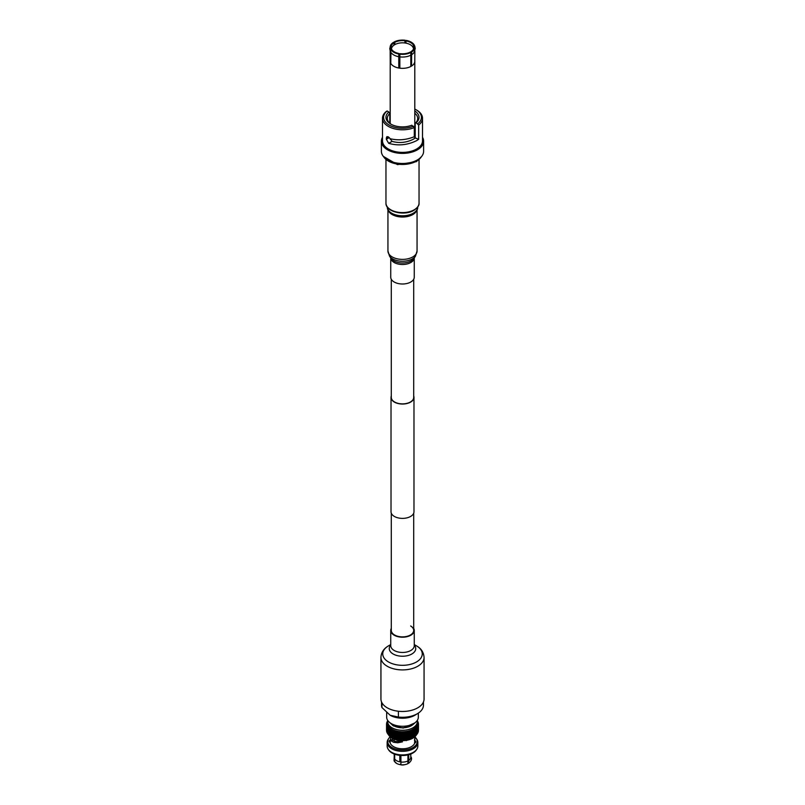 <?xml version="1.0" encoding="UTF-8"?>
<svg xmlns="http://www.w3.org/2000/svg" width="805" height="805" viewBox="0 0 805 805"><rect width="100%" height="100%" fill="white"/><g stroke="black" fill="none" stroke-linecap="round" stroke-linejoin="round"><path stroke-width="1.21" d="M413.7 279.285L413.7 397.418A11.2 6.47 180 0 1 410.419 401.987A11.2 6.47 180 0 1 398.213 403.386A11.2 6.47 180 0 1 391.3 397.418L391.3 279.285M413.7 395.959A11.481 6.631 180 0 1 413.981 397.418L413.981 511.749A11.481 6.631 180 0 1 410.62 516.438A11.481 6.631 180 0 1 398.103 517.877A11.481 6.631 180 0 1 391.019 511.749L391.019 397.418A11.481 6.631 180 0 1 391.3 395.959M413.981 397.418A11.481 6.631 180 0 1 410.62 402.098A11.481 6.631 180 0 1 398.103 403.536A11.481 6.631 180 0 1 391.019 397.418M391.472 49.196L391.472 49.246A11.029 6.37 180 0 1 391.472 49.196A11.029 6.37 180 0 1 394.702 44.688A11.029 6.37 180 0 1 410.298 44.688A11.029 6.37 180 0 1 413.518 49.014M405.992 43.158L405.992 40.914A11.451 6.611 180 0 1 410.6 42.534A11.451 6.611 180 0 1 413.408 45.191L413.398 48.23M413.69 48.642L413.7 45.815L414.555 45.674A12.347 7.134 180 0 1 411.617 52.023L411.617 54.72A12.347 7.134 0 0 0 414.072 52.406L415.239 48.562L414.776 46.096M394.168 45.02L394.027 44.164M394.802 44.637L394.802 42.313L394.168 41.951A12.347 7.134 180 0 1 405.156 40.25L405.156 43.017M390.727 49.367L390.727 52.063A12.347 7.134 0 0 0 390.928 52.406A12.347 7.134 0 0 0 398.777 56.712L398.777 54.005A12.347 7.134 180 0 1 390.727 49.367L391.592 49.226A11.451 6.611 180 0 0 399.008 53.512L398.777 54.005M390.928 52.406L390.777 63.404A12.296 7.094 180 0 1 390.495 62.78L390.445 48.753A12.347 7.134 180 0 1 390.928 44.728A12.347 7.134 180 0 1 393.383 42.403L394.017 42.766L394.027 45.12M399.844 54.177L399.844 56.873A12.347 7.134 0 0 0 410.832 55.173L410.832 52.476A12.347 7.134 180 0 1 399.844 54.177L400.075 53.673A11.451 6.611 180 0 0 410.198 52.104L410.832 52.476M390.445 51.45L390.073 50.152M411.617 54.72L411.576 66.04A12.296 7.094 180 0 1 411.194 66.272A12.296 7.094 180 0 1 410.792 66.493L410.832 55.173M399.844 56.873L399.854 68.184A12.296 7.094 180 0 1 398.787 68.022L398.777 56.712M391.29 124.362A15.215 8.785 180 0 1 387.286 118.426A15.215 8.785 180 0 1 389.781 113.606L389.781 123.246M414.796 113.243A15.215 8.785 180 0 1 417.715 118.426A15.215 8.785 180 0 1 415.219 123.246L415.219 137.937L413.257 139.285C406.284 142.696 399.23 143.391 392.085 141.358L389.902 138.329M414.796 110.959A16.543 9.549 180 0 1 416.175 122.712L418.66 125.057L418.66 139.305L416.648 140.633C407.421 145.142 398.103 146.037 388.694 143.32L386.34 139.275L386.34 138.017L386.893 136.659L388.352 136.86L390.143 138.702C398.103 140.644 406.153 139.99 414.293 136.729L414.293 127.572A20.014 11.552 180 0 1 388.352 126.415A20.014 11.552 180 0 1 382.486 118.244A20.014 11.552 180 0 1 386.34 111.432L387.125 110.989L388.825 111.965L389.781 113.606M382.486 118.244L382.486 140.835A20.014 11.552 0 0 0 388.352 149.006A20.014 11.552 0 0 0 416.648 149.006A20.014 11.552 0 0 0 422.514 140.835L422.514 118.244A20.014 11.552 180 0 1 418.66 125.057M382.486 137.313A21.111 12.186 0 0 0 381.389 141.197A21.111 12.186 0 0 0 387.567 149.821A21.111 12.186 0 0 0 417.433 149.821A21.111 12.186 0 0 0 423.611 141.197A21.111 12.186 0 0 0 422.514 137.313M381.389 141.197L381.389 151.28A21.111 12.186 0 0 0 387.567 159.903A21.111 12.186 0 0 0 417.433 159.903L417.433 159.903A21.111 12.186 0 0 0 423.611 151.28L423.611 141.197M417.121 160.084L417.121 160.084A20.678 11.934 0 0 1 387.879 160.084L387.567 159.903M399.743 55.354A11.029 6.37 180 0 1 399.008 55.233M410.973 54.861L410.942 65.678A11.401 6.581 180 0 1 410.802 65.769M399.854 67.66A11.401 6.581 180 0 1 399.018 67.519L399.008 53.512M413.7 45.815A11.451 6.611 180 0 1 413.951 47.223A11.451 6.611 180 0 1 410.983 51.661L410.973 52.969M394.802 42.313A11.451 6.611 180 0 1 404.925 40.753L404.925 42.987M414.847 50.836L414.796 61.281A12.296 7.094 0 0 0 414.796 61.261A12.296 7.094 0 0 1 411.576 66.04L410.942 65.678M399.018 67.519L398.787 68.022A12.296 7.094 0 0 1 393.806 66.272A12.296 7.094 0 0 1 390.777 63.404M391.311 49.276L391.3 48.612A11.451 6.611 180 0 1 391.049 47.223A11.451 6.611 180 0 1 394.017 42.766M390.777 62.74L390.495 62.78A12.296 7.094 0 0 1 390.204 61.281A12.296 7.094 0 0 0 390.204 61.281L390.153 50.836M411.617 52.023L410.983 51.661M414.927 46.972L414.555 45.674M405.992 40.914L406.223 40.411A12.347 7.134 180 0 1 414.072 44.728A12.347 7.134 180 0 1 414.273 45.06L413.408 45.191M414.645 46.358L414.072 44.728M405.156 40.25L404.925 40.753M393.897 43.148L394.168 41.951M391.3 48.612L390.445 48.753M414.796 137.242A13.786 7.959 180 0 1 415.219 137.776M414.796 128.921L415.219 127.643M415.219 126.385L414.796 124.403M416.175 122.712L415.219 123.246M418.66 139.305L415.219 137.937M414.293 127.572L411.808 125.238A16.543 9.549 180 0 1 390.807 124.091A16.543 9.549 180 0 1 388.825 111.965M414.796 109.047A18.907 10.918 180 0 1 415.873 109.621A18.907 10.918 180 0 1 417.875 123.698M415.873 109.621L416.648 110.074A20.014 11.552 180 0 1 422.514 118.244M413.508 126.214A18.907 10.918 180 0 1 389.127 125.067A18.907 10.918 180 0 1 387.125 110.989M422.514 137.846A20.678 11.934 180 0 1 417.121 149.277A20.678 11.934 180 0 1 392.236 151.199A20.678 11.934 180 0 1 382.486 137.846M394.229 754.033L394.229 757.334A8.271 4.78 0 0 0 394.38 758.26L394.38 754.094M394.671 754.205L394.671 758.884A8.271 4.78 0 0 0 396.654 760.715A8.271 4.78 0 0 0 399.823 761.852L399.954 755.372M408.387 754.798L408.387 762.214M408.387 762.909L408.719 760.463A8.271 4.78 0 0 0 410.771 757.334L410.771 754.033M402.289 741.284L395.175 741.395L392.427 740.097L390.274 740.379L393.615 742.291L397.73 742.763L402.44 741.878L402.017 740.892M392.599 740.278L390.485 739.413A12.568 7.255 0 0 0 390.214 740.026L390.214 740.026A12.568 7.255 0 0 1 390.485 739.413L390.485 737.632M390.002 736.806L394.319 739.433M390.204 742.482A2.667 1.54 0 0 1 390.023 742.391L390.023 742.391A12.568 7.255 0 0 0 393.615 746.668A12.568 7.255 0 0 0 406.072 748.489A12.568 7.255 0 0 0 414.786 743.045L414.786 743.045A12.568 7.255 0 0 1 414.515 743.659L415.058 736.756M414.796 738.406L414.515 740.077M414.515 743.146A2.667 1.54 0 0 0 414.786 743.045A2.667 1.54 180 0 0 415.853 741.818A2.667 1.54 180 0 0 415.068 740.731A2.667 1.54 180 0 0 414.978 740.67A12.568 7.255 0 0 0 414.796 740.047A12.568 7.255 0 0 1 414.978 740.67L414.978 740.67A2.667 1.54 0 0 0 414.515 740.479M388.221 749.294L388.775 750.109A14.752 8.513 0 0 0 392.065 753.007A14.752 8.513 0 0 0 416.225 750.109L416.779 749.294A15.345 8.865 180 0 1 391.643 752.313A15.345 8.865 180 0 1 388.221 749.294A15.345 8.865 180 0 1 387.155 746.044L387.155 742.472A15.345 8.865 180 0 1 388.221 739.221L388.775 738.406A14.752 8.513 180 0 1 390.063 736.957M415.038 737.038A14.752 8.513 180 0 1 416.225 738.406L416.779 739.221A15.345 8.865 180 0 1 417.845 742.472A15.345 8.865 180 0 1 408.377 750.663A15.345 8.865 180 0 1 391.643 748.741A15.345 8.865 180 0 1 387.155 742.472M416.225 738.406A14.752 8.513 180 0 1 410.59 748.66A14.752 8.513 180 0 1 392.065 747.553A14.752 8.513 180 0 1 388.775 738.406M387.769 720.867L387.376 721.189A15.959 9.217 0 0 0 387.255 721.401L388.161 721.018L386.923 722.115A15.959 9.217 0 0 0 386.843 722.337L387.839 721.894L386.642 723.061A15.959 9.217 0 0 0 386.601 723.293L387.678 722.779L386.541 724.027A15.959 9.217 0 0 0 386.541 724.138A15.959 9.217 0 0 0 386.541 724.259L387.678 723.685L386.601 724.993A15.959 9.217 0 0 0 386.642 725.214L387.839 724.57L386.843 725.949A15.959 9.217 0 0 0 386.923 726.17L388.161 725.446L387.255 726.885A15.959 9.217 0 0 0 387.376 727.096L388.644 726.301L387.839 727.79A15.959 9.217 0 0 0 388 727.992L389.278 727.126L388.574 728.656A15.959 9.217 0 0 0 388.775 728.847L390.053 727.901L389.469 729.471A15.959 9.217 0 0 0 389.701 729.652L390.968 728.626L390.506 736.434A15.959 9.217 0 0 0 390.767 736.605L393.162 737.883L392.961 731.534A15.959 9.217 0 0 0 393.273 731.665L394.42 730.417L394.349 732.067A15.959 9.217 0 0 0 394.692 732.178L395.758 730.87L395.829 732.51A15.959 9.217 0 0 0 396.191 732.61L397.177 731.232L397.378 732.872A15.959 9.217 0 0 0 397.75 732.942L398.656 731.514L398.988 733.134A15.959 9.217 0 0 0 399.371 733.184L400.176 731.695L400.638 733.295A15.959 9.217 0 0 0 401.031 733.315L401.725 731.795L402.299 733.355A15.959 9.217 0 0 0 402.701 733.355L403.275 731.795L403.969 733.315A15.959 9.217 0 0 0 404.362 733.295L404.824 731.695L405.629 733.184A15.959 9.217 0 0 0 406.012 733.134L406.344 731.514L407.25 732.942A15.959 9.217 0 0 0 407.622 732.872L407.823 731.232L408.809 732.61A15.959 9.217 0 0 0 409.171 732.51L409.242 730.87L410.309 732.178A15.959 9.217 0 0 0 410.651 732.067L410.58 730.417L411.727 731.665A15.959 9.217 0 0 0 412.039 731.534L411.838 729.894L413.035 731.071A15.959 9.217 0 0 0 413.327 730.91L412.995 729.29L414.233 730.397A15.959 9.217 0 0 0 414.495 730.226L414.032 728.626L415.3 729.652A15.959 9.217 0 0 0 415.531 729.471L414.947 727.901L416.225 728.847A15.959 9.217 0 0 0 416.427 728.656L415.722 727.126L417 727.992A15.959 9.217 0 0 0 417.161 727.79L416.356 726.301L417.624 727.096A15.959 9.217 0 0 0 417.745 726.885L416.839 725.446L418.077 726.17A15.959 9.217 0 0 0 418.157 725.949L417.161 724.57L418.359 725.214A15.959 9.217 0 0 0 418.399 724.993L417.322 723.685L418.459 724.259A15.959 9.217 0 0 0 418.459 724.138A15.959 9.217 0 0 0 418.459 724.027L417.322 722.779L418.399 723.293A15.959 9.217 0 0 0 418.359 723.061L417.161 721.894L418.157 722.337A15.959 9.217 0 0 0 418.077 722.115L416.839 721.018L417.745 721.401A15.959 9.217 0 0 0 417.624 721.189L417.232 720.867M389.469 729.471L389.469 735.679A15.959 9.217 0 0 0 389.701 735.861L390.968 736.615M388.574 728.656L388.574 734.864A15.959 9.217 0 0 0 388.775 735.066L390.053 735.891M387.839 727.79L387.839 733.999A15.959 9.217 0 0 0 388 734.21L389.278 735.116M387.255 726.885L387.255 733.093A15.959 9.217 0 0 0 387.376 733.315L387.839 733.667M386.843 725.949L386.843 732.158A15.959 9.217 0 0 0 386.923 732.379L387.255 732.671M386.601 724.993L386.601 731.202A15.959 9.217 0 0 0 386.642 731.433L386.843 731.624M417.181 720.566L417.302 723.202A14.802 8.543 180 0 1 408.165 731.091A14.802 8.543 180 0 1 392.035 729.239A14.802 8.543 180 0 1 387.698 723.202L387.819 720.566M390.506 730.226A15.959 9.217 0 0 0 390.767 730.397L392.005 729.29L391.673 730.91A15.959 9.217 0 0 0 391.965 731.071L393.162 729.894L392.961 731.534M392.417 724.882A12.568 7.255 0 0 0 393.615 725.687A12.568 7.255 0 0 0 412.583 724.882M398.405 711.238L398.405 717.054L390.184 715.273L381.952 707.555L381.952 702.795M381.55 701.97L381.55 705.19A20.95 12.095 0 0 0 381.952 707.555M386.662 712.656L386.662 717.134A15.838 9.147 0 0 0 389.268 722.155L391.854 724.43A12.739 7.356 0 0 0 393.494 725.587A12.739 7.356 0 0 0 413.146 724.43L415.732 722.155A15.838 9.147 0 0 0 418.338 717.134L418.338 713.109M389.268 722.155A15.838 9.147 0 0 0 391.3 723.604A15.838 9.147 0 0 0 415.732 722.155M390.184 715.273A17.418 10.062 0 0 0 415.179 715.061L417.755 713.482A20.95 12.095 0 0 0 423.45 705.19L423.45 701.97M398.405 717.054A20.95 12.095 0 0 0 417.755 713.482M392.599 738.95L392.599 739.785A2.667 1.54 0 0 0 390.214 740.026A2.667 1.54 180 0 0 389.147 741.254A2.667 1.54 180 0 0 390.023 742.391A12.568 7.255 0 0 0 390.204 743.025L390.204 740.54M390.143 722.93L393.293 725.879L403.225 728.062L414.857 722.93M418.157 722.87L418.157 722.337M418.399 723.957L418.399 723.293M418.399 730.538L418.459 724.259M418.157 731.624L418.359 731.433A15.959 9.217 0 0 0 418.399 731.202L418.399 724.993M418.359 731.433L418.359 725.214M417.745 732.671L418.077 732.379A15.959 9.217 0 0 0 418.157 732.158L418.157 725.949M418.077 732.379L418.077 726.17M417.161 733.667L417.624 733.315A15.959 9.217 0 0 0 417.745 733.093L417.745 726.885M417.624 733.315L417.624 727.096M415.722 735.116L417 734.21A15.959 9.217 0 0 0 417.161 733.999L417.161 727.79M417 734.21L417 727.992M414.947 735.891L416.225 735.066A15.959 9.217 0 0 0 416.427 734.864L416.427 728.656M416.225 735.066L416.225 728.847M414.032 736.615L415.3 735.861A15.959 9.217 0 0 0 415.531 735.679L415.531 729.471M415.3 735.861L415.3 729.652M392.961 737.742A15.959 9.217 0 0 0 393.273 737.873L394.349 738.276A15.959 9.217 0 0 0 394.692 738.396L395.829 738.728A15.959 9.217 0 0 0 396.191 738.819L397.378 739.081A15.959 9.217 0 0 0 397.75 739.151L398.988 739.342A15.959 9.217 0 0 0 399.371 739.393L400.638 739.513A15.959 9.217 0 0 0 401.031 739.533L402.299 739.574A15.959 9.217 0 0 0 402.701 739.574L403.969 739.533A15.959 9.217 0 0 0 404.362 739.513L405.629 739.393A15.959 9.217 0 0 0 406.012 739.342L407.25 739.151A15.959 9.217 0 0 0 407.622 739.081L408.809 738.819A15.959 9.217 0 0 0 409.171 738.728L410.309 738.396A15.959 9.217 0 0 0 410.651 738.276L411.727 737.873A15.959 9.217 0 0 0 412.039 737.742L414.233 736.605A15.959 9.217 0 0 0 414.495 736.434L414.495 730.226M414.233 736.605L414.233 730.397M413.035 731.071L413.035 737.279A15.959 9.217 0 0 0 413.166 737.209A15.959 9.217 0 0 0 413.327 737.128L413.327 730.91M412.039 737.742L412.039 731.534M411.727 737.873L411.727 731.665M410.651 738.276L410.651 732.067M410.309 738.396L410.309 732.178M409.242 738.859L409.242 730.87M409.171 738.728L409.171 732.51M408.809 738.819L408.809 732.61M407.823 739.221L407.823 731.232M407.622 739.081L407.622 732.872M407.25 739.151L407.25 732.942M406.344 739.503L406.344 731.514M386.843 722.337L386.843 722.87M406.012 739.342L406.012 733.134M405.629 739.393L405.629 733.184M404.824 739.684L404.824 731.695M386.601 723.293L386.601 723.957M404.362 739.513L404.362 733.295M403.969 739.533L403.969 733.315M403.275 739.785L403.275 731.795M386.541 724.259L386.541 730.467M402.701 739.574L402.701 733.355M402.299 739.574L402.299 733.355M401.725 739.785L401.725 731.795M386.642 725.214L386.642 731.433M401.031 739.533L401.031 733.315M400.638 739.513L400.638 733.295M400.176 739.684L400.176 731.695M386.923 726.17L386.923 732.379M399.371 739.393L399.371 733.184M398.988 739.342L398.988 733.134M398.656 739.503L398.656 731.514M387.376 727.096L387.376 733.315M397.75 739.151L397.75 732.942M397.378 739.081L397.378 732.872M397.177 739.221L397.177 731.232M388 727.992L388 734.21M396.191 738.819L396.191 732.61M395.829 738.728L395.829 732.51M395.758 738.859L395.758 730.87M388.775 728.847L388.775 735.066M394.692 738.396L394.692 732.178M394.349 738.276L394.349 732.067M389.701 729.652L389.701 735.861M393.273 737.873L393.273 731.665M390.767 730.397L390.767 736.605M391.673 730.91L391.673 737.128A15.959 9.217 0 0 0 391.834 737.209A15.959 9.217 0 0 0 391.965 737.279L391.965 731.071M412.633 737.491A14.752 8.513 180 0 1 412.361 737.632A14.752 8.513 180 0 1 392.639 737.632A14.752 8.513 180 0 1 392.367 737.491M399.874 764.488A4.367 2.526 0 0 0 404.613 764.68M417.845 742.472L417.845 746.044A15.345 8.865 180 0 1 416.779 749.294M399.904 764.418A5.061 2.928 0 0 0 400.86 764.669M398.566 741.586L397.73 742.763M394.058 760.675L394.229 756.298M394.4 760.997L394.4 758.25M394.692 758.884L394.692 761.621A8.251 4.76 0 0 0 396.573 763.392A8.251 4.76 0 0 0 399.823 764.579M400.91 755.452L400.91 764.75A8.251 4.76 0 0 0 407.924 763.663L407.944 754.899M408.749 763.19C411.305 761.027 412.11 759.014 411.174 757.173L410.771 756.559M399.823 761.852L399.823 755.362M400.91 762.023A8.271 4.78 0 0 0 407.944 760.936M408.729 754.708L408.729 760.473M388.433 210.789A14.56 8.412 0 0 0 391.763 214.301A14.56 8.412 0 0 0 405.962 216.787A14.56 8.412 0 0 0 416.567 210.789M393.826 281.8A11.763 6.792 0 0 0 406.767 283.541A11.763 6.792 0 0 0 414.263 277.212L414.263 257.982A11.763 6.792 0 0 1 406.535 264.09A11.763 6.792 0 0 1 393.826 262.299A11.763 6.792 0 0 1 390.747 258.002L390.737 277.212A11.763 6.792 0 0 0 393.826 281.8M410.661 625.988A11.2 6.47 180 0 1 413.7 630.416A11.2 6.47 180 0 1 406.626 636.433A11.2 6.47 180 0 1 394.339 634.843A11.2 6.47 180 0 1 391.3 630.416L391.3 513.208M424.064 699.012A21.564 12.447 180 0 1 410.439 710.594A21.564 12.447 180 0 1 386.782 707.545A21.564 12.447 180 0 1 380.936 699.012L380.936 657.464A21.564 12.447 180 0 0 386.782 665.987A21.564 12.447 180 0 0 410.439 669.036A21.564 12.447 180 0 0 424.064 657.464L424.064 699.012M413.7 628.343A11.763 6.792 180 0 1 414.263 630.416A11.763 6.792 180 0 1 406.827 636.735A11.763 6.792 180 0 1 393.927 635.065A11.763 6.792 180 0 1 390.737 630.416A11.763 6.792 180 0 1 391.3 628.343M399.854 68.184A12.296 7.094 0 0 0 410.792 66.493M388.352 136.86L386.34 138.017M383.633 156.754A20.014 11.552 0 0 0 388.352 161.07A20.014 11.552 0 0 0 416.648 161.07A20.014 11.552 0 0 0 421.367 156.754M390.807 209.803A16.543 9.549 0 0 0 414.193 209.803A16.543 9.549 0 0 0 419.043 203.051C419.375 205.285 417.684 207.7 413.971 210.306C404.533 216.243 385.474 211.957 385.957 203.051A16.543 9.549 0 0 0 390.807 209.803M387.286 207.016A15.215 8.785 0 0 0 391.743 213.224A15.215 8.785 0 0 0 413.257 213.224A15.215 8.785 0 0 0 417.715 207.016M386.34 139.275L389.278 137.585M392.085 141.358L388.694 143.32M388.302 734.422A14.752 8.513 0 0 0 392.065 738.135A14.752 8.513 0 0 0 416.698 734.422M417.302 721.743A14.802 8.543 180 0 1 408.165 729.632A14.802 8.543 180 0 1 392.035 727.78A14.802 8.543 180 0 1 387.698 721.743M389.489 256.071A13.916 8.03 0 0 0 392.246 258.657A13.916 8.03 0 0 0 415.511 256.071L414.001 258.385A12.296 7.094 0 0 1 393.434 260.669A12.296 7.094 0 0 1 390.999 258.385L389.489 256.071L387.94 250.979A14.56 8.412 0 0 0 391.763 256.664A14.56 8.412 0 0 0 407.783 258.818A14.56 8.412 0 0 0 417.06 250.979L417.06 209.894M414.263 644.563L416.477 645.841A19.763 11.411 180 0 1 416.899 646.093A19.763 11.411 180 0 1 416.034 662.223A19.763 11.411 180 0 1 388.101 661.72A19.763 11.411 180 0 1 388.523 645.841C383.713 648.629 381.178 652.503 380.936 657.464M414.263 645.077A13.242 7.647 180 0 1 410.148 654.827A13.242 7.647 180 0 1 392.85 653.821A13.242 7.647 180 0 1 390.737 645.077M414.263 630.416L414.263 645.67A11.763 6.792 180 0 1 406.827 651.99A11.763 6.792 180 0 1 393.927 650.319A11.763 6.792 180 0 1 390.737 645.67L390.737 630.416M413.7 630.416L413.7 513.208M390.224 51.027L389.761 48.562L390.928 44.728M414.796 61.271L414.796 138.279M390.204 61.271L390.204 123.598M390.204 138.722L390.204 139.275M421.709 156.341L416.376 161.674L397.439 164.633L383.291 156.341M419.043 159.782L419.043 203.051M385.957 159.782L385.957 203.051M417.715 207.006C417.886 209.531 416.255 211.936 412.804 214.231C404.221 219.403 387.346 216.243 387.286 207.006M394.229 739.423L394.229 741.153M418.459 724.138L418.459 730.356M386.541 724.138L386.541 730.356M412.361 737.632L413.166 737.209M392.639 737.632L391.834 737.209M416.759 734.381L406.384 740.59L392.206 738.427L388.241 734.381M390.244 740.348L392.397 740.077M396.573 763.392L394.239 761.128M415.511 256.071L417.06 250.979M387.94 250.979L387.94 209.894M424.064 657.464C423.702 652.463 421.327 648.679 416.95 646.123L416.477 645.841M390.737 644.563L388.523 645.841"/></g></svg>
